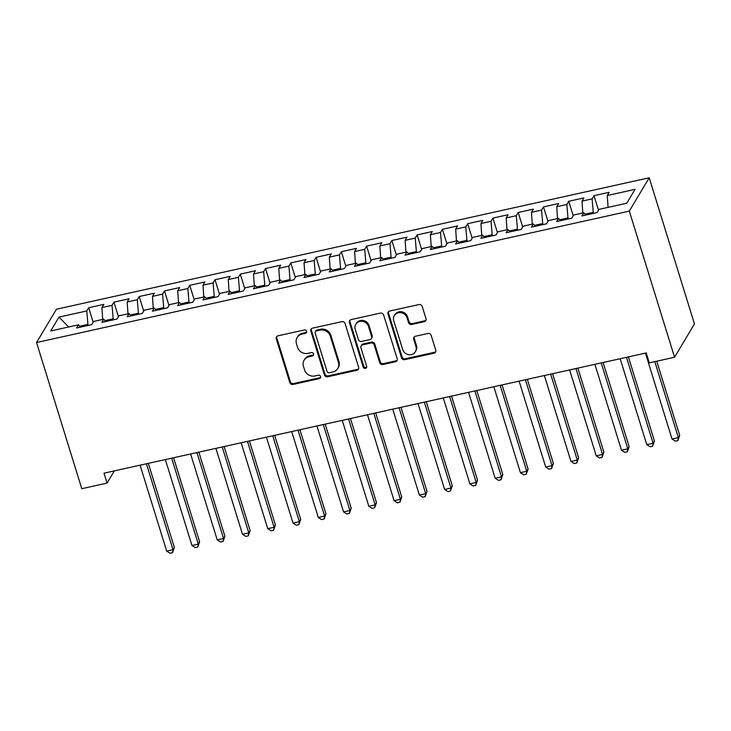 <?xml version="1.0" encoding="UTF-8"?>
<svg xmlns="http://www.w3.org/2000/svg" width="731" height="731" viewBox="0 0 731 731"><rect width="100%" height="100%" fill="white"/><g stroke="black" fill="none" stroke-linecap="round" stroke-linejoin="round"><path stroke-width="1.1" d="M306.591 331.289A1.855 1.709 -149.2 0 0 304.334 329.973L277.981 335.812A2.641 2.44 -149.2 0 0 276.254 338.8L289.805 382.569A2.641 2.44 -149.2 0 0 293.03 384.451L319.383 378.603A1.855 1.709 -149.2 0 0 320.598 376.52A1.855 1.709 -149.2 0 0 318.332 375.204L314.924 375.953A8.461 7.794 -149.2 0 1 304.58 369.932L303.447 366.286A8.461 7.794 -149.2 0 1 304.114 360.191A8.461 7.794 -149.2 0 1 308.975 356.746L312.384 355.988A1.855 1.709 -149.2 0 0 313.59 353.905A1.855 1.709 -149.2 0 0 311.333 352.589L307.925 353.347A8.461 7.794 -149.2 0 1 297.572 347.326L296.448 343.671A8.461 7.794 -149.2 0 1 297.115 337.576A8.461 7.794 -149.2 0 1 301.976 334.131L305.384 333.373A1.855 1.709 -149.2 0 0 306.591 331.289M424.282 321.695A2.641 2.44 -149.2 0 0 426.009 318.716L422.207 306.435A2.641 2.44 -149.2 0 0 418.973 304.553L389.705 311.04A2.641 2.44 -149.2 0 0 387.978 314.019L401.529 357.788A2.641 2.44 -149.2 0 0 404.764 359.67L434.031 353.183A2.641 2.44 -149.2 0 0 435.758 350.204L431.162 335.365A2.641 2.44 -149.2 0 0 427.927 333.482L415.409 336.26A2.641 2.44 -149.2 0 0 413.682 339.248L415.957 346.604A7.072 6.515 -149.2 0 1 415.4 351.702A7.072 6.515 -149.2 0 1 408.602 354.636A7.072 6.515 -149.2 0 1 402.69 349.546L393.771 320.726A7.072 6.515 -149.2 0 1 394.329 315.628A7.072 6.515 -149.2 0 1 401.127 312.694A7.072 6.515 -149.2 0 1 407.039 317.784L408.519 322.59A2.641 2.44 -149.2 0 0 411.754 324.473L424.282 321.695L424.821 320.79A2.641 2.44 -149.2 0 0 426.018 320.132M674.558 357.249L629.318 211.095L649.21 177.779L694.45 323.943L674.558 357.249L649.292 362.85L646.222 352.945L103.994 473.185L107.064 483.09L114.347 470.892M107.064 483.09L81.79 488.701L36.55 342.537L629.318 211.095M345.078 323.531A2.641 2.44 -149.2 0 0 341.843 321.658L312.576 328.146A2.641 2.44 -149.2 0 0 310.849 331.125L324.4 374.893A2.641 2.44 -149.2 0 0 327.634 376.776L356.892 370.288A2.641 2.44 -149.2 0 0 358.629 367.309L345.078 323.531M351.145 319.593L380.412 313.106A2.641 2.44 -149.2 0 1 383.638 314.988L397.189 358.757A2.641 2.44 -149.2 0 1 395.462 361.735L382.934 364.513A2.641 2.44 -149.2 0 1 379.709 362.631L374.208 344.877A2.641 2.44 -149.2 0 0 370.973 342.994L362.667 344.84A2.641 2.44 -149.2 0 0 360.94 347.819L366.66 366.304A1.855 1.709 -149.2 0 1 364.742 368.406A1.855 1.709 -149.2 0 1 363.188 367.072L349.418 322.572A2.641 2.44 -149.2 0 1 351.145 319.593M649.21 177.779L56.442 309.231L36.55 342.537M93.166 322.243L88.679 307.742L86.77 310.94L58.973 317.099L50.695 330.969L78.491 324.802L76.581 328L91.74 324.637L93.65 321.439L103.756 319.2L101.847 322.398L117.006 319.036L118.915 315.838L129.021 313.599L127.112 316.788L142.271 313.435L144.181 310.236L154.287 307.989L152.377 311.187L167.545 307.824L169.446 304.635L179.552 302.387L177.651 305.585L192.81 302.223L194.72 299.025L204.826 296.786L202.916 299.984L218.076 296.622L219.985 293.423L230.091 291.185L228.182 294.383L243.341 291.02L245.25 287.822L255.357 285.583L253.447 288.772L268.606 285.419L270.516 282.221L280.622 279.982L278.712 283.171L293.88 279.809L295.781 276.62L305.887 274.372L303.986 277.57L319.145 274.207L321.055 271.009L331.161 268.77L329.252 271.969L344.411 268.606L346.32 265.408L356.426 263.169L354.517 266.367L369.676 263.005L371.586 259.807L381.692 257.568L379.782 260.766L394.941 257.403L396.851 254.205L406.957 251.967L405.047 255.156L420.206 251.793L422.116 248.604L432.222 246.356L430.321 249.554L445.481 246.192L447.39 243.003L457.496 240.755L455.587 243.953L470.746 240.59L472.655 237.392L482.762 235.154L480.852 238.352L496.011 234.989L497.921 231.791L508.027 229.552L506.117 232.75L521.276 229.388L523.186 226.19L533.292 223.951L531.382 227.14L546.541 223.787L548.451 220.588L558.557 218.35L556.657 221.539L571.816 218.176L573.725 214.987L583.831 212.739L581.922 215.937L597.081 212.575L598.991 209.377L626.778 203.218L635.065 189.356L607.269 195.515L608.073 207.366M88.679 307.742L103.839 304.379L101.929 307.577L112.035 305.339L113.268 319.858M118.431 316.642L113.945 302.141L112.035 305.339M113.945 302.141L129.104 298.778L127.194 301.976L137.3 299.728L138.534 314.257M143.696 311.04L139.21 296.539L137.3 299.728M139.21 296.539L154.369 293.177L152.459 296.375L162.565 294.127L163.799 308.656M168.971 305.439L164.475 290.929L162.565 294.127M164.475 290.929L179.634 287.575L177.734 290.764L187.84 288.526L189.064 303.054M194.236 299.838L189.74 285.328L187.84 288.526M189.74 285.328L204.908 281.965L202.999 285.163L213.105 282.924L214.338 297.453M219.501 294.237L215.015 279.726L213.105 282.924M215.015 279.726L230.174 276.364L228.264 279.562L238.37 277.323L239.604 291.852M244.766 288.626L240.28 274.125L238.37 277.323M240.28 274.125L255.439 270.762L253.529 273.961L263.635 271.722L264.869 286.241M270.031 283.025L265.545 268.524L263.635 271.722M265.545 268.524L280.704 265.161L278.794 268.359L288.9 266.111L290.134 280.64M295.306 277.424L290.81 262.922L288.9 266.111M290.81 262.922L305.969 259.56L304.059 262.749L314.175 260.51L315.399 275.039M320.571 271.822L316.075 257.312L314.175 260.51M316.075 257.312L331.244 253.949L329.334 257.148L339.44 254.909L340.673 269.437M345.836 266.221L341.35 251.711L339.44 254.909M341.35 251.711L356.509 248.348L354.599 251.546L364.705 249.308L365.939 263.836M371.101 260.611L366.615 246.109L364.705 249.308M366.615 246.109L381.774 242.747L379.864 245.945L389.97 243.706L391.204 258.226M396.366 255.009L391.88 240.508L389.97 243.706M391.88 240.508L407.039 237.146L405.129 240.344L415.235 238.096L416.469 252.624M421.641 249.408L417.145 234.907L415.235 238.096M417.145 234.907L432.304 231.544L430.395 234.742L440.51 232.495L441.734 247.023M446.906 243.807L442.41 229.296L440.51 232.495M442.41 229.296L457.579 225.943L455.669 229.132L465.775 226.893L467.008 241.422M472.171 238.205L467.685 223.695L465.775 226.893M467.685 223.695L482.844 220.333L480.934 223.531L491.04 221.292L492.274 235.821M497.436 232.604L492.95 218.094L491.04 221.292M492.95 218.094L508.109 214.731L506.199 217.929L516.305 215.691L517.539 230.219M522.702 226.994L518.215 212.493L516.305 215.691M518.215 212.493L533.374 209.13L531.464 212.328L541.57 210.08L542.804 224.609M547.976 221.392L543.48 206.891L541.57 210.08M543.48 206.891L558.639 203.529L556.73 206.727L566.845 204.479L568.069 219.008M573.241 215.791L568.745 201.29L566.845 204.479M568.745 201.29L583.914 197.927L582.004 201.116L592.11 198.878L593.344 213.406M598.506 210.19L594.02 195.68L592.11 198.878M594.02 195.68L609.179 192.317L607.269 195.515M583.831 212.739L585.769 215.088M558.557 218.35L560.503 220.689M593.024 212.392L585.01 214.165M582.004 201.116L582.808 212.968M533.292 223.951L535.229 226.29M567.759 217.993L559.736 219.766M556.73 206.727L557.534 218.569M508.027 229.552L509.964 231.891M542.493 223.595L534.471 225.376M531.464 212.328L532.269 224.179M482.762 235.154L484.699 237.502M517.219 229.196L509.205 230.978M506.199 217.929L507.003 229.781M457.496 240.755L459.433 243.103M491.954 234.797L483.94 236.579M480.934 223.531L481.738 235.382M432.222 246.356L434.168 248.704M466.689 240.408L458.675 242.18M455.669 229.132L456.473 240.983M406.957 251.967L408.894 254.306M441.423 246.009L433.401 247.782M430.395 234.742L431.199 246.585M381.692 257.568L383.629 259.907M416.158 251.61L408.136 253.392M405.129 240.344L405.933 252.186M356.426 263.169L358.364 265.508M390.884 257.211L382.87 258.993M379.864 245.945L380.668 257.796M331.161 268.77L333.098 271.119M365.619 262.813L357.605 264.595M354.599 251.546L355.403 263.398M305.887 274.372L307.833 276.72M340.354 268.414L332.34 270.196M329.334 257.148L330.138 268.999M280.622 279.982L282.559 282.321M315.088 274.024L307.066 275.797M304.059 262.749L304.864 274.6M255.357 285.583L257.294 287.923M289.823 279.626L281.8 281.398M278.794 268.359L279.598 280.201M230.091 291.185L232.029 293.524M264.558 285.227L256.535 287.009M253.529 273.961L254.333 285.812M204.826 296.786L206.763 299.134M239.284 290.828L231.27 292.61M228.264 279.562L229.068 291.413M179.552 302.387L181.498 304.736M214.019 296.43L206.005 298.211M202.999 285.163L203.803 297.014M154.287 307.989L156.224 310.337M188.753 302.04L180.731 303.813M177.734 290.764L178.538 302.616M129.021 313.599L130.959 315.938M163.488 307.641L155.465 309.414M152.459 296.375L153.263 308.217M103.756 319.2L105.693 321.539M138.223 313.243L130.2 315.024M127.194 301.976L127.998 313.818M78.491 324.802L80.428 327.141M112.949 318.844L104.935 320.626M101.929 307.577L102.733 319.429M86.77 310.94L88.003 325.469M87.683 324.445L79.67 326.227M58.973 317.099L68.641 326.985M306.636 332.13A1.855 1.709 -149.2 0 1 305.923 332.477L302.515 333.235A8.461 7.794 -149.2 0 0 297.654 336.671L297.115 337.576M304.114 360.191L304.653 359.286A8.461 7.794 -149.2 0 1 309.515 355.851L312.923 355.092A1.855 1.709 -149.2 0 0 313.636 354.745M276.784 336.47A2.641 2.44 -149.2 0 0 276.793 337.896L290.335 381.664A2.641 2.44 -149.2 0 0 293.57 383.547L319.922 377.708A1.855 1.709 -149.2 0 0 320.644 377.36M311.379 328.804A2.641 2.44 -149.2 0 0 311.388 330.229L324.939 373.998A2.641 2.44 -149.2 0 0 328.173 375.88L357.432 369.383A2.641 2.44 -149.2 0 0 358.629 368.726M316.359 330.942A1.855 1.709 -149.2 0 0 315.152 333.034L327.04 371.449A1.855 1.709 -149.2 0 0 329.306 372.764L332.907 371.969A8.461 7.794 -149.2 0 0 337.759 368.525A8.461 7.794 -149.2 0 0 338.426 362.43L330.302 336.169A8.461 7.794 -149.2 0 0 319.959 330.147L316.359 330.942L316.898 330.046A1.855 1.709 -149.2 0 0 315.838 330.796L315.299 331.7M337.759 368.525L338.298 367.629A8.461 7.794 -149.2 0 0 338.965 361.525L338.426 362.43M316.898 330.046L320.489 329.242A8.461 7.794 -149.2 0 1 330.841 335.264L338.965 361.525M361.151 345.918L361.69 345.014A2.641 2.44 -149.2 0 1 363.206 343.945L371.512 342.099A2.641 2.44 -149.2 0 1 374.747 343.981L380.239 361.726A2.641 2.44 -149.2 0 0 383.473 363.609L396.001 360.831A2.641 2.44 -149.2 0 0 397.198 360.182M349.948 320.251A2.641 2.44 -149.2 0 0 349.957 321.677L363.727 366.176A1.855 1.709 -149.2 0 0 366.706 367.145M368.506 326.465A7.072 6.515 -149.2 0 0 362.594 321.366A7.072 6.515 -149.2 0 0 355.796 324.299A7.072 6.515 -149.2 0 0 355.239 329.407L358.382 339.559A2.641 2.44 -149.2 0 0 361.617 341.432L369.923 339.595A2.641 2.44 -149.2 0 0 371.65 336.616L368.506 326.465L369.045 325.56A7.072 6.515 -149.2 0 0 363.133 320.461A7.072 6.515 -149.2 0 0 356.335 323.404L355.796 324.299M371.439 338.517L371.978 337.621A2.641 2.44 -149.2 0 0 372.189 335.712L371.65 336.616M369.045 325.56L372.189 335.712M394.329 315.628L394.868 314.732A7.072 6.515 -149.2 0 1 401.657 311.79A7.072 6.515 -149.2 0 1 407.578 316.889L409.058 321.686A2.641 2.44 -149.2 0 0 412.293 323.568L424.821 320.79M415.4 351.702L415.939 350.798A7.072 6.515 -149.2 0 0 416.496 345.699L415.957 346.604M414.212 336.918A2.641 2.44 -149.2 0 0 414.221 338.343L416.496 345.699M388.517 311.698A2.641 2.44 -149.2 0 0 388.517 313.124L402.068 356.892A2.641 2.44 -149.2 0 0 405.303 358.775L434.57 352.278A2.641 2.44 -149.2 0 0 435.758 351.629M140.096 465.181L166.686 551.092L173.009 549.694L174.353 547.437L148.32 463.353M174.353 547.437L172.516 552.654L173.009 549.694L146.41 463.774M172.516 552.654L169.985 553.221L166.686 551.092M165.361 459.58L191.961 545.49L198.275 544.092L199.618 541.835L173.585 457.752M199.618 541.835L197.781 547.053L198.275 544.092L171.675 458.173M197.781 547.053L195.25 547.61L191.961 545.49M190.627 453.969L217.226 539.889L223.54 538.482L224.883 536.234L198.859 452.151M224.883 536.234L223.046 541.452L223.54 538.482L196.95 452.571M223.046 541.452L220.515 542.009L217.226 539.889M215.901 448.368L242.491 534.288L248.805 532.881L250.148 530.633L224.125 446.55M250.148 530.633L248.312 535.85L248.805 532.881L222.215 446.97M248.312 535.85L245.79 536.408L242.491 534.288M241.166 442.767L267.756 528.677L274.079 527.279L275.423 525.032L249.39 440.939M275.423 525.032L273.577 530.249L274.079 527.279L247.48 441.369M273.577 530.249L271.055 530.807L267.756 528.677M266.431 437.165L293.021 523.076L299.344 521.678L300.688 519.43L274.655 435.338M300.688 519.43L298.851 524.639L299.344 521.678L272.745 435.767M298.851 524.639L296.32 525.205L293.021 523.076M291.696 431.564L318.296 517.475L324.61 516.077L325.953 513.82L299.92 429.737M325.953 513.82L324.116 519.037L324.61 516.077L298.01 430.157M324.116 519.037L321.585 519.604L318.296 517.475M316.962 425.954L343.561 511.874L349.875 510.476L351.218 508.219L325.194 424.135M351.218 508.219L349.381 513.436L349.875 510.476L323.285 424.556M349.381 513.436L346.85 513.994L343.561 511.874M342.236 420.352L368.826 506.272L375.14 504.865L376.483 502.617L350.46 418.534M376.483 502.617L374.647 507.835L375.14 504.865L348.55 418.954M374.647 507.835L372.125 508.392L368.826 506.272M367.501 414.751L394.091 500.662L400.414 499.264L401.758 497.016L375.725 412.924M401.758 497.016L399.912 502.234L400.414 499.264L373.815 413.353M399.912 502.234L397.39 502.791L394.091 500.662M392.766 409.15L419.356 495.061L425.68 493.663L427.023 491.415L400.99 407.322M427.023 491.415L425.186 496.632L425.68 493.663L399.08 407.752M425.186 496.632L422.655 497.19L419.356 495.061M418.031 403.549L444.631 489.459L450.945 488.061L452.288 485.804L426.255 401.721M452.288 485.804L450.451 491.022L450.945 488.061L424.345 402.141M450.451 491.022L447.92 491.588L444.631 489.459M443.297 397.947L469.896 483.858L476.21 482.46L477.553 480.203L451.53 396.12M477.553 480.203L475.717 485.421L476.21 482.46L449.62 396.54M475.717 485.421L473.185 485.978L469.896 483.858M468.571 392.337L495.161 478.257L501.475 476.85L502.818 474.602L476.795 390.518M502.818 474.602L500.982 479.819L501.475 476.85L474.885 390.939M500.982 479.819L498.46 480.377L495.161 478.257M493.836 386.736L520.426 472.655L526.749 471.248L528.093 469L502.06 384.917M528.093 469L526.247 474.218L526.749 471.248L500.15 385.338M526.247 474.218L523.725 474.775L520.426 472.655M519.101 381.134L545.692 467.045L552.015 465.647L553.358 463.399L527.325 379.307M553.358 463.399L551.521 468.617L552.015 465.647L525.415 379.736M551.521 468.617L548.99 469.174L545.692 467.045M544.367 375.533L570.966 461.444L577.28 460.046L578.623 457.798L552.59 373.705M578.623 457.798L576.786 463.006L577.28 460.046L550.681 374.135M576.786 463.006L574.255 463.573L570.966 461.444M569.632 369.932L596.231 455.842L602.545 454.444L603.888 452.187L577.865 368.104M603.888 452.187L602.052 457.405L602.545 454.444L575.955 368.525M602.052 457.405L599.521 457.971L596.231 455.842M594.897 364.321L621.496 450.241L627.81 448.843L629.153 446.586L603.13 362.503M629.153 446.586L627.317 451.804L627.81 448.843L601.22 362.923M627.317 451.804L624.795 452.361L621.496 450.241M620.171 358.72L646.761 444.64L653.075 443.233L654.428 440.985L628.395 356.902M654.428 440.985L652.582 446.202L653.075 443.233L626.485 357.322M652.582 446.202L650.06 446.76L646.761 444.64M645.436 353.119L672.027 439.029L678.35 437.631L679.693 435.384L656.73 361.205M679.693 435.384L677.856 440.601L678.35 437.631L654.821 361.626M677.856 440.601L675.325 441.159L672.027 439.029M302.515 333.235L301.976 334.131M312.923 355.092L312.384 355.988M309.515 355.851L308.975 356.746M319.922 377.708L319.383 378.603M293.57 383.547L293.03 384.451M290.335 381.664L289.805 382.569M276.793 337.896L276.254 338.8M305.923 332.477L305.384 333.373M357.432 369.383L356.892 370.288M328.173 375.88L327.634 376.776M324.939 373.998L324.4 374.893M311.388 330.229L310.849 331.125M330.841 335.264L330.302 336.169M320.489 329.242L319.959 330.147M396.001 360.831L395.462 361.735M383.473 363.609L382.934 364.513M380.239 361.726L379.709 362.631M374.747 343.981L374.208 344.877M371.512 342.099L370.973 342.994M363.206 343.945L362.667 344.84M363.727 366.176L363.188 367.072M349.957 321.677L349.418 322.572M412.293 323.568L411.754 324.473M409.058 321.686L408.519 322.59M407.578 316.889L407.039 317.784M414.221 338.343L413.682 339.248M434.57 352.278L434.031 353.183M405.303 358.775L404.764 359.67M402.068 356.892L401.529 357.788M388.517 313.124L387.978 314.019"/></g></svg>
